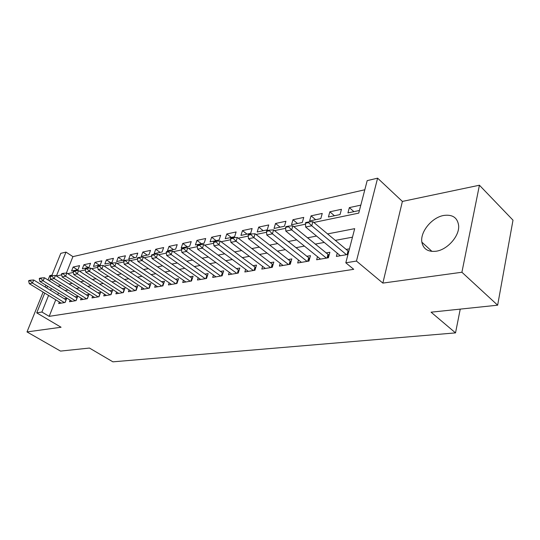 <?xml version="1.0" encoding="UTF-8"?>
<svg xmlns="http://www.w3.org/2000/svg" width="540" height="540" viewBox="0 0 540 540"><rect width="100%" height="100%" fill="white"/><g stroke="black" fill="none" stroke-linecap="round" stroke-linejoin="round"><path stroke-width="0.81" d="M443.772 215.453C431.899 217.384 420.012 231.917 421.862 242.163C423.265 249.048 427.984 252.072 436.03 251.242C447.437 249.804 459.722 235.859 458.629 225.484C457.461 217.62 452.507 214.272 443.772 215.453M313.828 222.46L358.736 213.118L367.187 180.637L377.608 178.166L356.461 261.07L345.809 262.798L354.692 228.656L327.51 233.921M402.388 201.427L382.846 283.095L461.909 272.248L497.644 305.188L513 220.172L479.425 185.22L402.388 201.427L377.608 178.166M51.995 275.117L49.828 275.569L48.033 280.004M51.739 275.744L60.797 253.334L65.988 252.106L56.403 275.974L61.668 274.88M364.811 189.763L72.92 256.628L65.988 252.106M461.909 272.248L479.425 185.22M45.927 285.201L45.178 287.05M43.133 292.106L27 331.925L61.067 327.247L36.734 312.869L44.732 293.085M497.644 305.188L431.075 312.181L455.524 332.883L112.894 361.834L89.451 348.057L60.514 351.095L27 331.925M337.244 253.159L336.38 256.412L347.99 254.441M317.5 256.669L316.649 259.76L328.394 257.769L329.879 252.268L325.978 252.95M298.505 260.037L297.668 262.987L308.968 261.07L310.473 255.663L306.686 256.325M280.226 263.277L279.403 266.085L290.277 264.242L291.809 258.93L288.117 259.571M262.615 266.389L261.806 269.075L272.281 267.293L273.827 262.076L270.243 262.703M245.639 269.379L244.843 271.957L254.948 270.236L256.507 265.106L253.017 265.714M229.264 272.261L228.481 274.732L238.228 273.078L239.807 268.029L236.399 268.623M213.462 275.042L212.693 277.412L222.102 275.819L223.688 270.851L220.374 271.431M198.2 277.722L197.444 280.004L206.53 278.458L208.13 273.571L204.89 274.138M183.451 280.314L182.709 282.508L191.491 281.016L193.097 276.203L189.938 276.757M169.189 282.812L168.46 284.924L176.951 283.48L178.565 278.748L175.48 279.281M155.392 285.228L154.676 287.267L162.891 285.869L164.511 281.205L161.501 281.732M142.034 287.564L141.332 289.528L149.283 288.178L150.91 283.588L147.967 284.101M129.101 289.818L128.405 291.722L136.114 290.419L137.74 285.89L134.865 286.389M116.566 292.005L115.891 293.848L123.356 292.586L124.983 288.124L122.175 288.617M104.416 294.125L103.748 295.913L110.99 294.685L112.617 290.284L109.87 290.77M92.637 296.183L91.975 297.911L98.996 296.716L100.629 292.383L97.943 292.856M81.203 298.175L80.555 299.849L87.365 298.694L88.999 294.422L86.366 294.881M70.099 300.105L69.464 301.732L76.079 300.611L77.713 296.393L75.127 296.845M77.423 269.791L73.136 267.03L79.569 265.646L77.99 269.676L71.557 271.026L73.136 267.03M88.229 267.523L83.916 264.715L90.538 263.291L88.958 267.368L82.337 268.758L83.916 264.715M99.347 265.181L95.013 262.325L101.824 260.861L100.244 264.992L93.433 266.423L95.013 262.325M110.794 262.778L106.434 259.868L113.454 258.356L111.875 262.548L104.855 264.026L106.434 259.868M122.587 260.293L118.206 257.337L125.435 255.778L123.856 260.03L116.627 261.549L118.206 257.337M134.73 257.742L130.329 254.725L137.781 253.125L136.208 257.432L128.75 258.998L130.329 254.725M147.251 255.11L142.83 252.038L150.512 250.385L148.946 254.752L141.251 256.372L142.83 252.038M160.171 252.389L155.722 249.264L163.654 247.556L162.081 251.991L154.15 253.658L155.722 249.264M173.488 249.588L169.027 246.402L177.215 244.64L175.649 249.136L167.461 250.857L169.027 246.402M187.245 246.699L182.756 243.446L191.214 241.623L189.662 246.193L181.197 247.968L182.756 243.446M201.454 243.709L196.945 240.394L205.686 238.511L204.14 243.149L195.392 244.985L196.945 240.394M216.135 240.624L211.613 237.236L220.644 235.292L219.105 239.996L210.067 241.9L211.613 237.236M231.309 237.431L226.773 233.975L236.122 231.964L234.596 236.743L225.241 238.707L226.773 233.975M247.016 234.131L242.46 230.6L252.14 228.515L250.628 233.368L240.941 235.406L242.46 230.6M263.27 230.715L258.707 227.104L268.731 224.951L267.226 229.878L257.195 231.991L258.707 227.104M280.105 227.171L275.528 223.486L285.923 221.251L284.438 226.26L274.037 228.447L275.528 223.486M297.554 223.506L292.97 219.733L303.75 217.411L302.279 222.507L291.499 224.775L292.97 219.733M315.65 219.699L311.067 215.838L322.245 213.435L320.8 218.612L309.609 220.968L311.067 215.838M334.429 215.75L329.846 211.802L341.456 209.304L340.038 214.569L328.408 217.013L329.846 211.802M72.92 256.628L66.373 273.098M360.815 205.139L349.346 207.603L347.936 212.909L359.417 210.492M55.762 299.808L49.187 316.352L353.727 269.318L345.809 262.798M352.478 237.181L335.232 240.381M324.257 242.426L315.164 244.114M304.418 246.112L295.886 247.691M285.35 249.649L277.337 251.141M267.003 253.058L259.484 254.455M249.352 256.338L242.285 257.654M232.342 259.504L225.707 260.732M215.946 262.548L209.709 263.709M200.124 265.484L194.272 266.571M184.862 268.326L179.361 269.345M170.114 271.06L164.957 272.018M155.864 273.713L151.025 274.61M142.088 276.271L137.545 277.115M128.756 278.748L124.497 279.538M115.85 281.144L111.861 281.887M103.356 283.466L99.617 284.162M91.247 285.714L87.743 286.369M79.502 287.901L76.228 288.509M68.114 290.014L65.056 290.581M58.489 292.943L57.76 294.779M59.319 301.982L58.691 303.561L65.117 302.468L66.751 298.31L64.22 298.755M349.441 248.839L346.039 249.44M455.524 332.883L460.242 309.116M382.846 283.095L356.461 261.07M49.187 316.352L41.911 312.026L36.734 312.869M67.703 273.625L73.312 272.457M79.454 271.181L85.327 269.959M91.577 268.657L97.727 267.381M104.092 266.058L110.545 264.715M117.025 263.372L123.788 261.961M130.397 260.591L137.491 259.112M144.221 257.715L151.666 256.169M158.524 254.745L166.34 253.118M173.333 251.66L181.541 249.959M188.683 248.474L197.309 246.679M204.593 245.167L213.658 243.284M221.096 241.731L230.627 239.753M238.228 238.174L248.265 236.088M256.028 234.475L266.591 232.274M274.529 230.627L285.66 228.312M293.78 226.625L305.519 224.181M46.778 288.029L47.52 286.187M49.619 280.989L50.659 278.424M51.347 288.542L50.605 290.385M48.58 295.427L41.911 312.026M316.541 236.048L307.456 237.809M296.71 239.888L288.185 241.535M277.654 243.581L269.649 245.126M259.328 247.124L251.816 248.582M241.691 250.54L234.637 251.91M224.708 253.834L218.079 255.116M208.339 257L202.115 258.208M192.55 260.057L186.712 261.191M177.322 263.007L171.835 264.067M162.614 265.856L157.464 266.854M148.399 268.61L143.566 269.541M134.663 271.269L130.127 272.147M121.372 273.841L117.119 274.664M108.506 276.332L104.524 277.101M96.053 278.748L92.32 279.47M83.984 281.084L80.494 281.759M72.286 283.345L69.026 283.979M60.946 285.545L57.895 286.132M353.93 211.646L349.346 207.603M30.213 280.719L30.422 280.213L28.85 280.543L28.64 281.05L30.213 280.719L32.447 283.021L33.696 279.99L66.116 299.923M61.209 303.136L29.295 283.669L32.447 283.021L64.429 302.589M28.64 281.05L29.295 283.669M33.696 279.99L30.422 280.213M40.892 278.492L41.101 277.978L39.474 278.316L39.265 278.829L40.892 278.492L43.16 280.827L44.415 277.756L77.072 298.053M72.036 301.3L39.913 281.495L43.16 280.827L75.344 300.733M39.265 278.829L39.913 281.495M44.415 277.756L41.101 277.978M51.887 276.19L52.103 275.67L50.429 276.021L50.22 276.541L51.887 276.19L54.196 278.566L55.451 275.447L88.351 296.123M83.174 299.403L50.855 279.254L54.196 278.566L86.582 298.829M50.22 276.541L50.855 279.254M55.451 275.447L52.103 275.67M63.234 273.821L63.443 273.294L61.722 273.659L61.513 274.185L63.234 273.821L65.583 276.23L66.838 273.071L99.968 294.138M94.655 297.452L62.127 276.939L65.583 276.23L98.165 296.858M61.513 274.185L62.127 276.939M66.838 273.071L63.443 273.294M74.932 271.377L75.148 270.844L73.366 271.215L73.157 271.748L74.932 271.377L77.321 273.827L78.577 270.614L111.949 292.093M106.488 295.447L73.764 274.556L77.321 273.827L110.106 294.833M73.157 271.748L73.764 274.556M78.577 270.614L75.148 270.844M87.014 268.853L87.224 268.312L85.388 268.697L85.178 269.237L87.014 268.853L89.438 271.343L90.7 268.083L124.301 289.987M118.685 293.375L85.766 272.093L89.438 271.343L122.418 292.741M85.178 269.237L85.766 272.093M90.7 268.083L87.224 268.312M99.481 266.254L99.691 265.7L97.794 266.099L97.585 266.645L99.481 266.254L101.952 268.778L103.208 265.471L137.045 287.813M131.267 291.242L98.159 269.555L101.952 268.778L135.122 290.588M97.585 266.645L98.159 269.555M103.208 265.471L99.691 265.7M112.367 263.56L112.577 263L110.619 263.412L110.403 263.972L112.367 263.56L114.878 266.125L116.141 262.771L150.208 285.572M144.254 289.035L110.957 266.929L114.878 266.125L148.23 288.36M110.403 263.972L110.957 266.929M116.141 262.771L112.577 263M125.685 260.779L125.894 260.213L123.869 260.638L123.66 261.205L125.685 260.779L128.243 263.385L129.499 259.983L163.796 283.257M157.667 286.76L124.186 264.222L128.243 263.385L161.777 286.058M123.66 261.205L124.186 264.222M129.499 259.983L125.894 260.213M139.455 257.904L139.664 257.324L137.572 257.762L137.363 258.336L139.455 257.904L142.067 260.557L143.323 257.094L177.842 280.868M171.518 284.404L137.869 261.414L142.067 260.557L175.77 283.682M137.363 258.336L137.869 261.414M143.323 257.094L139.664 257.324M153.711 254.927L153.92 254.34L151.754 254.792L151.544 255.38L153.711 254.927L156.371 257.621L157.619 254.111L192.362 278.397M185.841 281.975L152.03 258.512L156.371 257.621L190.235 281.225M151.544 255.38L152.03 258.512M157.619 254.111L153.92 254.34M168.473 251.843L168.683 251.249L166.435 251.714L166.226 252.308L168.473 251.843L171.18 254.59L172.429 251.012L207.387 275.846M200.657 279.457L166.685 255.508L171.18 254.59L205.2 278.687M166.226 252.308L166.685 255.508M172.429 251.012L168.683 251.249M183.762 248.65L183.971 248.042L181.643 248.528L181.433 249.136L183.762 248.65L186.529 251.444L187.772 247.813L222.939 273.2M215.987 276.851L181.865 252.396L186.529 251.444L220.691 276.055M181.433 249.136L181.865 252.396M187.772 247.813L183.971 248.042M199.625 245.335L199.827 244.721L197.411 245.228L197.208 245.842L199.625 245.335L202.439 248.177L203.675 244.492L239.044 270.466M231.863 274.158L197.606 249.169L202.439 248.177L236.736 273.334M197.208 245.842L197.606 249.169M203.675 244.492L199.827 244.721M216.074 241.9L216.277 241.272L213.773 241.799L213.563 242.419L216.074 241.9L218.95 244.796L220.172 241.043L255.737 267.638M248.312 271.363L213.935 245.828L218.95 244.796L253.361 270.506M213.563 242.419L213.935 245.828M220.172 241.043L216.277 241.272M233.152 238.329L233.354 237.695L230.749 238.241L230.546 238.876L233.152 238.329L236.088 241.286L237.303 237.465L273.051 264.701M265.363 268.468L230.877 242.352L236.088 241.286L270.608 267.584M230.546 238.876L230.877 242.352M237.303 237.465L233.354 237.695M250.898 234.623L251.093 233.975L248.393 234.542L248.191 235.19L250.898 234.623L253.894 237.634L255.096 233.746L291.019 261.657M283.061 265.464L248.481 238.741L253.894 237.634L288.495 264.539M248.191 235.19L248.481 238.741M255.096 233.746L251.093 233.975M269.345 230.769L269.541 230.114L266.726 230.702L266.531 231.363L269.345 230.769L272.41 233.84L273.598 229.885L309.683 258.505M301.428 262.346L266.78 234.995L272.41 233.84L307.078 261.387M266.531 231.363L266.78 234.995M273.598 229.885L269.541 230.114M288.542 226.76L288.738 226.091L285.809 226.706L285.613 227.374L288.542 226.76L291.674 229.892L292.849 225.862L329.076 255.231M320.517 259.106L285.815 231.093L291.674 229.892L326.39 258.107M285.613 227.374L285.815 231.093M292.849 225.862L288.738 226.091M308.529 222.588L308.725 221.906L305.674 222.541L305.478 223.222L308.529 222.588L311.735 225.781L312.896 221.677L348.739 251.552M340.362 255.737L305.633 227.029L311.735 225.781L346.471 254.698M305.478 223.222L305.633 227.029M312.896 221.677L308.725 221.906M65.03 302.488L66.056 299.882M75.951 300.632L76.977 297.992M87.197 298.721L88.222 296.048M98.78 296.757L99.806 294.043M110.72 294.725L111.746 291.971M123.039 292.64L124.058 289.845M135.743 290.48L136.762 287.644M148.858 288.252L149.877 285.377M162.398 285.95L163.418 283.034M176.398 283.574L177.404 280.611M190.863 281.117L191.869 278.107M206.503 278.465L207.367 275.832M205.828 278.579L206.834 275.522M222.001 275.832L222.851 273.159M221.319 275.947L222.318 272.842M238.046 273.112L238.896 270.392M237.364 273.226L238.356 270.061M254.678 270.284L255.515 267.523M253.996 270.398L254.975 267.185M271.924 267.354L272.754 264.546M271.235 267.476L272.207 264.209M289.818 264.317L290.642 261.461M289.13 264.438L290.088 261.11M308.394 261.164L309.211 258.255M307.706 261.279L308.651 257.897M327.706 257.884L328.502 254.927M327.017 258.005L327.949 254.556M347.787 254.475L348.57 251.465M347.092 254.597L348.01 251.087M421.862 242.163L431.987 251.417"/></g></svg>
